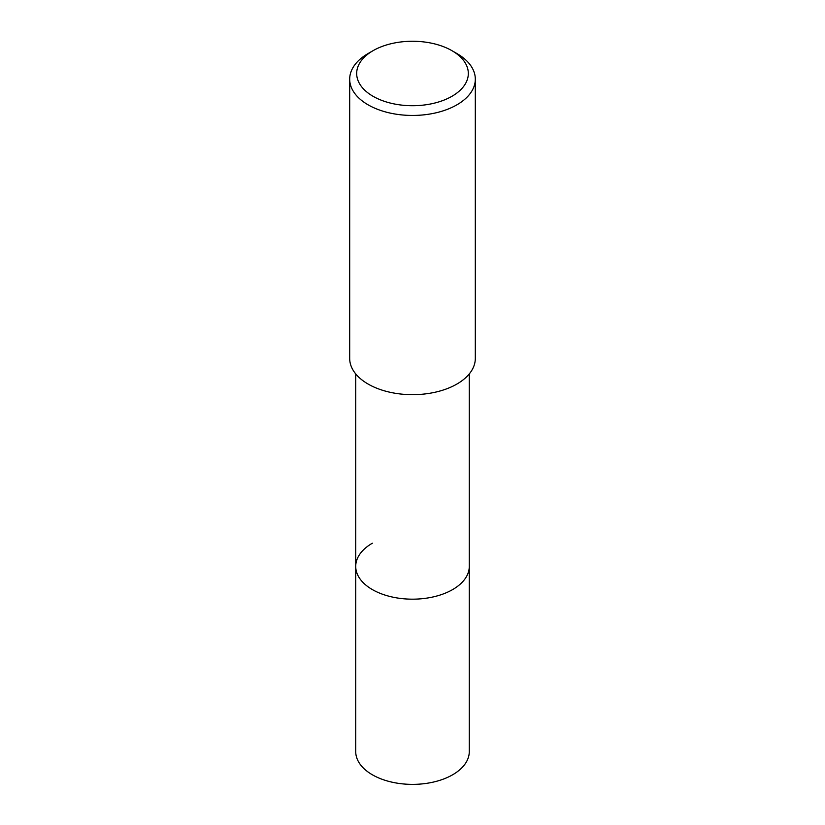 <?xml version="1.0" encoding="UTF-8"?>
<svg xmlns="http://www.w3.org/2000/svg" width="825" height="825" viewBox="0 0 825 825"><rect width="100%" height="100%" fill="white"/><g stroke="black" fill="none" stroke-linecap="round" stroke-linejoin="round"><path stroke-width="1.24" d="M355.719 373.911L355.719 751.596A56.781 32.783 0 0 0 390.772 781.883A56.781 32.783 0 0 0 452.647 774.778A56.781 32.783 0 0 0 469.281 751.596L469.281 566.393A56.781 32.783 180 0 1 452.647 589.576A56.781 32.783 180 0 1 390.772 596.681A56.781 32.783 180 0 1 355.719 566.393A56.781 32.783 180 0 1 372.353 543.221M355.719 566.393A56.781 32.783 0 0 0 390.772 596.681A56.781 32.783 0 0 0 452.647 589.576A56.781 32.783 0 0 0 469.281 566.393L469.281 373.911M349.687 79.179L349.687 358.411A62.813 36.269 0 0 0 388.462 391.906A62.813 36.269 0 0 0 456.916 384.048A62.813 36.269 0 0 0 475.313 358.411L475.313 79.179A62.813 36.269 180 0 1 456.916 104.827A62.813 36.269 180 0 1 388.462 112.685A62.813 36.269 180 0 1 349.687 79.179A62.813 36.269 180 0 1 368.084 53.543L373.024 50.696A55.832 32.237 180 0 1 451.976 50.696A55.832 32.237 180 0 1 451.976 96.278A55.832 32.237 180 0 1 373.024 96.278A55.832 32.237 180 0 1 373.024 50.696L368.084 53.543M451.976 50.696L456.916 53.543A62.813 36.269 180 0 1 475.313 79.179"/></g></svg>
